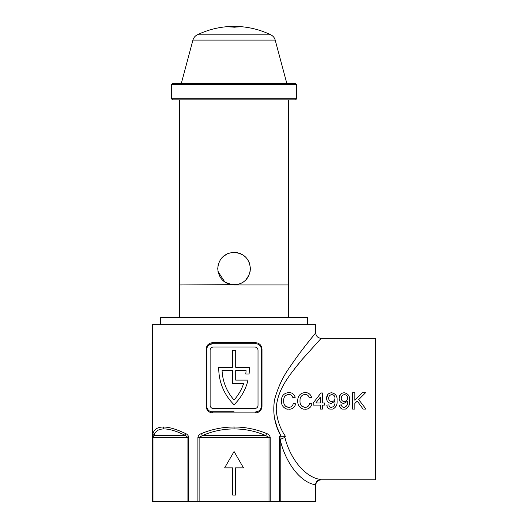 <?xml version="1.0" encoding="UTF-8"?>
<svg xmlns="http://www.w3.org/2000/svg" width="528" height="528" viewBox="0 0 528 528"><rect width="100%" height="100%" fill="white"/><g stroke="black" fill="none" stroke-linecap="round" stroke-linejoin="round"><path stroke-width="0.79" d="M152.638 435.943L152.955 433.574C154.255 429.218 157.727 427.033 163.37 427.007C169.066 427.033 176.458 429.218 185.559 433.574A2.719 1.505 116.4 0 0 185.513 435.494C176.715 431.145 169.567 428.954 164.063 428.927C158.605 428.954 155.252 431.145 153.991 435.494L152.968 437.422L152.968 501.6L152.605 501.6L152.605 437.422L187.922 437.422L185.513 435.494L153.991 435.494A2.719 2.508 15.7 0 1 152.955 433.574L152.605 437.422M234.069 428.927C223.113 428.954 212.606 431.145 202.547 435.494L199.115 437.422L199.115 501.6L197.908 501.6L197.908 437.422L269.023 437.422L265.591 435.494C255.532 431.145 245.025 428.954 234.069 428.927L234.069 427.007C245.401 427.033 256.271 429.218 266.68 433.574A2.719 1.01 113.5 0 1 265.591 435.494L202.547 435.494A2.719 1.01 66.5 0 1 201.458 433.574C211.86 429.218 222.73 427.033 234.069 427.007M212.586 342.692L212.302 343.781A5.445 5.445 0 0 0 206.857 349.219L206.857 406.362A5.445 5.445 0 0 0 212.302 411.807L212.586 412.896C208.705 412.546 206.554 410.368 206.144 406.362L206.144 349.219C206.56 345.206 208.712 343.035 212.586 342.692L255.552 342.692L255.836 343.781L212.302 343.781L208.507 345.319M347.523 398.132C347.497 400.198 346.46 401.333 344.428 401.551C346.46 401.339 347.49 400.198 347.523 398.132C347.53 396.053 346.513 394.891 344.48 394.64C342.368 394.911 341.293 396.125 341.246 398.29C341.339 400.303 342.395 401.392 344.428 401.551M349.622 400.587C350.024 396.218 348.209 393.611 344.157 392.759C348.203 393.604 350.018 396.218 349.622 400.587C350.064 404.468 348.665 407.299 345.431 409.081L342.362 409.081C340.553 408.388 339.557 407.062 339.365 405.108L341.458 404.897L339.365 405.108M340.468 394.376L339.154 398.178C339.253 394.931 340.916 393.122 344.157 392.759M347.523 401.3L347.536 401.696L347.523 401.3L343.787 403.432C340.771 403.029 339.227 401.273 339.154 398.178M337.062 400.587C337.471 396.218 335.65 393.611 331.597 392.759C335.643 393.604 337.465 396.218 337.062 400.587C337.504 404.468 336.112 407.299 332.871 409.081L329.802 409.081C328 408.388 326.997 407.062 326.806 405.108L328.898 404.897L326.806 405.108M327.908 394.376L326.594 398.178C326.693 394.931 328.363 393.122 331.597 392.759M334.97 401.3L334.976 401.696L334.97 401.3L331.228 403.432C328.211 403.029 326.667 401.273 326.594 398.178M300.01 400.792C299.871 397.049 301.574 394.931 305.118 394.429C301.587 394.924 299.884 397.043 300.01 400.792C299.792 404.58 301.475 406.784 305.059 407.411L301.811 406.21M305.059 407.411C307.606 407.227 309.137 405.86 309.639 403.319L311.942 403.854C311.335 406.534 309.725 408.276 307.111 409.081L303.158 409.081C299.409 407.695 297.594 404.936 297.713 400.798C297.785 395.815 300.293 393.063 305.23 392.548C308.471 392.641 310.57 394.225 311.527 397.294L309.223 397.789C308.675 395.67 307.303 394.548 305.118 394.429C307.289 394.535 308.656 395.657 309.223 397.789L309.685 397.69M288.796 394.429C290.961 394.535 292.327 395.657 292.895 397.789C292.347 395.67 290.981 394.548 288.796 394.429C285.259 394.924 283.556 397.043 283.688 400.792C283.463 404.58 285.146 406.784 288.737 407.411L285.483 406.21M212.302 411.807L234.069 411.807M302.095 359.509L321.143 338.336L375.566 338.336L375.566 479.833L321.143 479.833C317.843 480.163 316.028 481.978 315.698 485.272L315.698 501.6L279.371 501.6L279.371 436.293L281.107 436.293C274.639 425.014 272.468 412.777 274.58 399.571C278.025 387.064 283.186 376.127 290.07 366.762C302.511 348.295 315.836 332.917 315.698 332.891C315.83 332.93 302.485 348.322 290.044 366.802C283.133 376.207 277.979 387.156 274.567 399.643C272.474 412.837 274.659 425.053 281.107 436.293L279.866 436.293L280.216 439.798L280.216 501.6M365.944 409.081L363.112 409.081L357.245 401.042L354.849 403.432L354.849 409.081L352.552 409.081L352.552 392.759L354.849 392.759L354.849 400.277L362.373 392.759L365.528 392.759L358.703 399.577L365.944 409.081M322.41 409.081L320.318 409.081L320.318 405.108L313.196 405.108L313.196 403.016L320.945 392.964L322.41 392.964L322.41 403.016L324.502 403.016L324.502 405.108L322.41 405.108L322.41 409.081M288.737 407.411C291.284 407.227 292.809 405.86 293.317 403.319L295.614 403.854C295.007 406.534 293.396 408.276 290.783 409.081L286.829 409.081C283.081 407.695 281.266 404.936 281.384 400.798C281.457 395.815 283.965 393.063 288.908 392.548C292.149 392.641 294.241 394.225 295.198 397.294L292.895 397.789M276.223 409.081C277.061 388.073 292.07 372.313 301.759 359.911L321.143 338.336L301.726 359.944C292.05 372.339 277.061 388.093 276.223 409.081C276.844 419.206 279.906 428.274 285.41 436.293L281.107 436.293M284.546 436.293L284.929 437.6C290.539 459.868 305.917 477.814 320.813 479.483L320.813 479.483C317.724 479.833 315.955 481.602 315.493 484.783C300.795 482.625 285.773 463.459 280.216 439.798A5.445 2.138 -14.3 0 1 284.929 437.6M294.38 369.026L299.845 362.195M328.898 404.897C329.076 406.435 329.921 407.266 331.419 407.411C334.059 406.652 335.24 404.752 334.976 401.696M341.458 404.897C341.636 406.435 342.481 407.266 343.979 407.411C346.619 406.652 347.8 404.752 347.536 401.696M218.75 368.339A50.886 50.886 0 0 0 234.069 404.732A50.886 50.886 0 0 0 248.008 380.107L235.699 380.107L235.699 370.583L246.068 370.583A47.619 47.619 0 0 1 245.784 373.982L249.071 373.982A50.886 50.886 0 0 0 249.374 367.316L235.699 367.316L235.699 350.308L232.439 350.308L232.439 367.316L218.764 367.316A50.886 50.886 0 0 0 218.75 368.339M307.586 342.956L315.698 332.891L315.698 324.733L152.434 324.733L152.605 501.6M255.552 342.692C259.433 343.035 261.578 345.213 261.994 349.219L261.994 406.362C261.578 410.375 259.426 412.553 255.552 412.896L212.586 412.896M279.371 501.6L270.224 501.6L270.224 437.422C269.762 435.442 268.58 434.155 266.68 433.574M307.336 343.273L303.653 347.992M293.179 362.195L291.212 365.059M274.606 418.704L277.325 427.838M277.378 427.984L280.916 435.91M198.634 435.527L199.069 435.052M197.908 501.6L188.767 501.6L188.767 437.422C188.324 435.442 187.255 434.155 185.559 433.574M201.458 433.574C199.564 434.148 198.383 435.428 197.908 437.422M257.882 411.404L255.836 411.807A5.445 5.445 0 0 0 261.281 406.362L261.281 349.219A5.445 5.445 0 0 0 255.836 343.781M210.124 350.308L210.124 405.273A3.267 3.267 0 0 0 213.391 408.54L254.747 408.54A3.267 3.267 0 0 0 258.014 405.273L258.014 350.308A3.267 3.267 0 0 0 254.747 347.041L213.391 347.041A3.267 3.267 0 0 0 210.124 350.308M232.439 383.368L243.685 383.368A47.619 47.619 0 0 1 234.069 400.006A47.619 47.619 0 0 1 222.07 370.583L232.439 370.583L232.439 383.368M270.224 501.6L199.115 501.6M188.767 501.6L152.968 501.6M315.487 501.6L315.493 484.783M243.494 467.861L234.069 451.532L224.644 467.861L232.709 467.861L232.709 495.073L235.429 495.073L235.429 467.861L243.494 467.861M288.948 409.292L290.783 409.081M286.829 409.081L287.885 409.246M305.276 409.292L307.111 409.081M303.158 409.081L304.214 409.246M320.318 403.016L320.318 397.135L315.784 403.016L320.318 403.016M329.802 409.081L332.871 409.081M331.868 401.551C333.901 401.339 334.937 400.198 334.97 398.132C334.97 396.053 333.953 394.891 331.921 394.64C329.809 394.911 328.733 396.125 328.687 398.29C328.779 400.303 329.835 401.392 331.868 401.551M342.362 409.081L345.431 409.081M255.836 411.807L255.552 412.896M231.033 284.671L234.069 284.955C224.143 283.985 218.698 278.546 217.741 268.627C218.704 258.7 224.149 253.262 234.069 252.305C243.989 253.262 249.434 258.707 250.397 268.627C249.44 278.546 243.995 283.991 234.069 284.955L288.493 284.955L288.493 317.605M246.919 278.698L248.767 275.735M218.005 271.55L224.961 282.176M224.994 282.203L232.802 284.909M245.718 280.071L249.157 274.857M237.244 252.615L234.069 252.305C243.989 253.255 249.434 258.694 250.397 268.627L250.081 271.828M243.157 282.19L240.352 283.694M237.277 284.638L179.645 284.955L179.645 99.924L288.493 99.924L288.493 284.955M160.598 324.733L160.598 317.605L307.54 317.605L307.54 324.733M249.539 263.413L247.85 259.875M242.854 254.866L237.296 252.622M218.156 264.964L217.741 268.627M222.545 257.063L227.469 253.697M179.645 317.605L179.645 284.955M234.069 252.305L240.451 253.598M243.164 255.07L245.619 257.09M247.632 259.545L249.295 262.746M171.481 84.632L172.57 83.543L295.561 83.543L296.65 84.632L171.481 84.632L171.481 98.776L296.65 98.776L296.65 84.632M296.65 98.776L295.561 99.865L172.57 99.865L171.481 98.776M233.871 27.218L234.267 27.218M239.857 26.69L239.6 26.585A84.355 84.355 0 0 0 234.069 26.4L233.521 26.4A84.355 84.355 0 0 0 228.004 26.618L227.093 26.882M233.871 27.02L228.004 26.618M239.6 26.585L234.267 27.02M234.887 26.407A84.355 84.355 0 0 1 240.695 26.664L241.243 26.704A84.355 84.355 0 0 1 270.877 34.855L197.254 34.855C195.056 35.97 193.618 37.719 192.931 40.088L181.289 83.543M241.243 26.704L234.445 27.199L226.875 26.704A84.355 84.355 0 0 0 197.254 34.855M163.37 427.007A2.719 2.356 90 0 0 164.063 428.927M269.023 501.6L269.023 437.422L270.224 437.422M187.922 501.6L187.922 437.422L188.767 437.422M206.857 349.219L206.144 349.219M206.857 406.362L206.144 406.362M261.994 349.219L261.281 349.219M261.994 406.362L261.281 406.362M270.877 34.855C273.082 35.97 274.52 37.719 275.2 40.088L192.931 40.088M315.698 332.891C316.028 336.191 317.843 338.006 321.143 338.336M275.2 40.088L286.849 83.543"/></g></svg>
